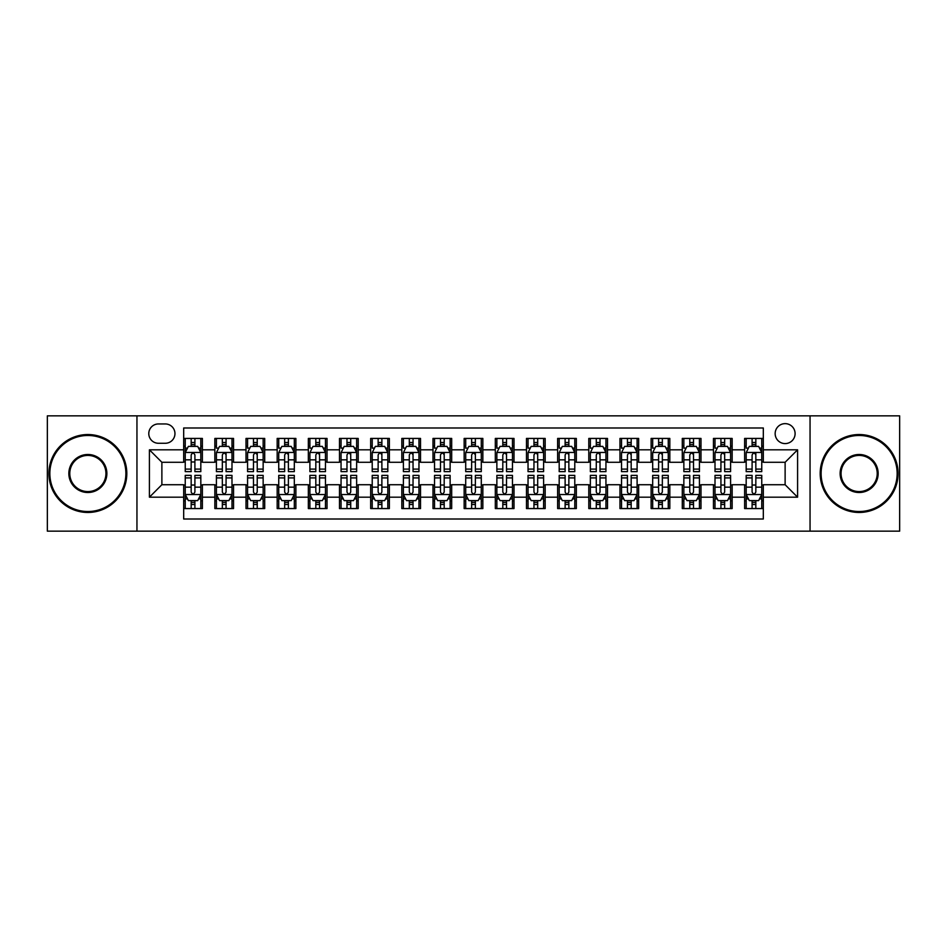 <?xml version="1.0" encoding="UTF-8"?>
<svg xmlns="http://www.w3.org/2000/svg" width="947" height="947" viewBox="0 0 947 947"><rect width="100%" height="100%" fill="white"/><g stroke="black" fill="none" stroke-linecap="round" stroke-linejoin="round"><path stroke-width="1.42" d="M785.122 423.64A9.967 9.967 0 0 0 775.155 433.608A9.967 9.967 0 0 0 785.122 443.587A9.967 9.967 0 0 0 795.101 433.608A9.967 9.967 0 0 0 785.122 423.64M810.052 531.149L899.65 531.149L899.65 415.851L810.052 415.851L810.052 531.149L136.948 531.149L136.948 415.851L47.35 415.851L47.35 531.149L136.948 531.149M763.318 438.437L744.614 438.437L744.614 449.813L732.149 449.813L732.149 462.278L744.614 462.278L744.614 449.813M732.149 449.813L732.149 438.437L713.458 438.437L713.458 449.813L700.993 449.813L700.993 462.278L713.458 462.278L713.458 449.813M700.993 449.813L700.993 438.437L682.29 438.437L682.29 449.813L669.825 449.813L669.825 462.278L682.29 462.278L682.29 449.813M669.825 449.813L669.825 438.437L651.122 438.437L651.122 449.813L638.657 449.813L638.657 462.278L651.122 462.278L651.122 449.813M638.657 449.813L638.657 438.437L619.965 438.437L619.965 449.813L607.501 449.813L607.501 462.278L619.965 462.278L619.965 449.813M607.501 449.813L607.501 438.437L588.797 438.437L588.797 449.813L576.332 449.813L576.332 462.278L588.797 462.278L588.797 449.813M576.332 449.813L576.332 438.437L557.641 438.437L557.641 449.813L545.176 449.813L545.176 462.278L557.641 462.278L557.641 449.813M545.176 449.813L545.176 438.437L526.473 438.437L526.473 449.813L514.008 449.813L514.008 462.278L526.473 462.278L526.473 449.813M514.008 449.813L514.008 438.437L495.317 438.437L495.317 449.813L482.852 449.813L482.852 462.278L495.317 462.278L495.317 449.813M482.852 449.813L482.852 438.437L464.148 438.437L464.148 449.813L451.683 449.813L451.683 462.278L464.148 462.278L464.148 449.813M451.683 449.813L451.683 438.437L432.992 438.437L432.992 449.813L420.527 449.813L420.527 462.278L432.992 462.278L432.992 449.813M420.527 449.813L420.527 438.437L401.824 438.437L401.824 449.813L389.359 449.813L389.359 462.278L401.824 462.278L401.824 449.813M389.359 449.813L389.359 438.437L370.668 438.437L370.668 449.813L358.203 449.813L358.203 462.278L370.668 462.278L370.668 449.813M358.203 449.813L358.203 438.437L339.5 438.437L339.5 449.813L327.035 449.813L327.035 462.278L339.5 462.278L339.5 449.813M327.035 449.813L327.035 438.437L308.343 438.437L308.343 449.813L295.878 449.813L295.878 462.278L308.343 462.278L308.343 449.813M295.878 449.813L295.878 438.437L277.175 438.437L277.175 449.813L264.71 449.813L264.71 462.278L277.175 462.278L277.175 449.813M264.71 449.813L264.71 438.437L246.007 438.437L246.007 449.813L233.542 449.813L233.542 462.278L246.007 462.278L246.007 449.813M233.542 449.813L233.542 438.437L214.851 438.437L214.851 462.278L202.386 462.278L202.386 438.437L183.682 438.437M183.682 508.563L202.386 508.563L202.386 484.722L214.851 484.722L214.851 508.563L233.542 508.563L233.542 484.722L246.007 484.722L246.007 497.187L233.542 497.187M246.007 497.187L246.007 508.563L264.71 508.563L264.71 484.722L277.175 484.722L277.175 497.187L264.71 497.187M277.175 497.187L277.175 508.563L295.878 508.563L295.878 484.722L308.343 484.722L308.343 497.187L295.878 497.187M308.343 497.187L308.343 508.563L327.035 508.563L327.035 484.722L339.5 484.722L339.5 497.187L327.035 497.187M339.5 497.187L339.5 508.563L358.203 508.563L358.203 484.722L370.668 484.722L370.668 497.187L358.203 497.187M370.668 497.187L370.668 508.563L389.359 508.563L389.359 484.722L401.824 484.722L401.824 497.187L389.359 497.187M401.824 497.187L401.824 508.563L420.527 508.563L420.527 484.722L432.992 484.722L432.992 497.187L420.527 497.187M432.992 497.187L432.992 508.563L451.683 508.563L451.683 484.722L464.148 484.722L464.148 497.187L451.683 497.187M464.148 497.187L464.148 508.563L482.852 508.563L482.852 484.722L495.317 484.722L495.317 497.187L482.852 497.187M495.317 497.187L495.317 508.563L514.008 508.563L514.008 484.722L526.473 484.722L526.473 497.187L514.008 497.187M526.473 497.187L526.473 508.563L545.176 508.563L545.176 484.722L557.641 484.722L557.641 497.187L545.176 497.187M557.641 497.187L557.641 508.563L576.332 508.563L576.332 484.722L588.797 484.722L588.797 497.187L576.332 497.187M588.797 497.187L588.797 508.563L607.501 508.563L607.501 484.722L619.965 484.722L619.965 497.187L607.501 497.187M619.965 497.187L619.965 508.563L638.657 508.563L638.657 484.722L651.122 484.722L651.122 497.187L638.657 497.187M651.122 497.187L651.122 508.563L669.825 508.563L669.825 484.722L682.29 484.722L682.29 497.187L669.825 497.187M682.29 497.187L682.29 508.563L700.993 508.563L700.993 484.722L713.458 484.722L713.458 497.187L700.993 497.187M713.458 497.187L713.458 508.563L732.149 508.563L732.149 484.722L744.614 484.722L744.614 497.187L732.149 497.187M158.445 443.267L165.299 443.267A9.659 9.659 0 0 0 174.958 433.608A9.659 9.659 0 0 0 165.299 423.948L158.445 423.948A9.659 9.659 0 0 0 148.786 433.608A9.659 9.659 0 0 0 158.445 443.267M810.052 415.851L136.948 415.851M763.318 449.813L763.318 427.997L183.682 427.997L183.682 462.278L161.878 462.278L161.878 484.722L183.682 484.722L183.682 519.003L763.318 519.003L763.318 484.722L785.122 484.722L785.122 462.278L763.318 462.278L763.318 449.813L797.587 449.813L797.587 497.187L763.318 497.187M183.682 497.187L149.413 497.187L149.413 449.813L183.682 449.813M744.614 497.187L744.614 508.563L763.318 508.563M183.682 446.238L185.245 446.238M191.164 446.238L194.904 446.238M200.823 446.238L202.386 446.238M183.682 461.97L185.245 461.97M191.164 461.97L194.904 461.97M200.823 461.97L202.386 461.97M183.682 485.03L185.245 485.03M191.164 485.03L194.904 485.03M200.823 485.03L202.386 485.03M183.682 500.762L185.245 500.762M191.164 500.762L194.904 500.762M200.823 500.762L202.386 500.762M214.851 461.97L216.413 461.97M222.332 461.97L226.073 461.97M231.991 461.97L233.542 461.97M214.851 446.238L216.413 446.238M222.332 446.238L226.073 446.238M231.991 446.238L233.542 446.238M214.851 485.03L216.413 485.03M222.332 485.03L226.073 485.03M231.991 485.03L233.542 485.03M214.851 500.762L216.413 500.762M222.332 500.762L226.073 500.762M231.991 500.762L233.542 500.762M246.007 485.03L247.569 485.03M253.488 485.03L257.229 485.03M263.148 485.03L264.71 485.03M246.007 500.762L247.569 500.762M253.488 500.762L257.229 500.762M263.148 500.762L264.71 500.762M246.007 446.238L247.569 446.238M253.488 446.238L257.229 446.238M263.148 446.238L264.71 446.238M246.007 461.97L247.569 461.97M253.488 461.97L257.229 461.97M263.148 461.97L264.71 461.97M277.175 485.03L278.738 485.03M284.656 485.03L288.397 485.03M294.316 485.03L295.878 485.03M277.175 500.762L278.738 500.762M284.656 500.762L288.397 500.762M294.316 500.762L295.878 500.762M277.175 446.238L278.738 446.238M284.656 446.238L288.397 446.238M294.316 446.238L295.878 446.238M277.175 461.97L278.738 461.97M284.656 461.97L288.397 461.97M294.316 461.97L295.878 461.97M308.343 485.03L309.894 485.03M315.813 485.03L319.553 485.03M325.472 485.03L327.035 485.03M308.343 500.762L309.894 500.762M315.813 500.762L319.553 500.762M325.472 500.762L327.035 500.762M308.343 446.238L309.894 446.238M315.813 446.238L319.553 446.238M325.472 446.238L327.035 446.238M308.343 461.97L309.894 461.97M315.813 461.97L319.553 461.97M325.472 461.97L327.035 461.97M339.5 485.03L341.062 485.03M346.981 485.03L350.721 485.03M356.64 485.03L358.203 485.03M339.5 500.762L341.062 500.762M346.981 500.762L350.721 500.762M356.64 500.762L358.203 500.762M339.5 446.238L341.062 446.238M346.981 446.238L350.721 446.238M356.64 446.238L358.203 446.238M339.5 461.97L341.062 461.97M346.981 461.97L350.721 461.97M356.64 461.97L358.203 461.97M370.668 485.03L372.218 485.03M378.137 485.03L381.878 485.03M387.808 485.03L389.359 485.03M370.668 500.762L372.218 500.762M378.137 500.762L381.878 500.762M387.808 500.762L389.359 500.762M370.668 446.238L372.218 446.238M378.137 446.238L381.878 446.238M387.808 446.238L389.359 446.238M370.668 461.97L372.218 461.97M378.137 461.97L381.878 461.97M387.808 461.97L389.359 461.97M401.824 485.03L403.386 485.03M409.305 485.03L413.046 485.03M418.965 485.03L420.527 485.03M401.824 500.762L403.386 500.762M409.305 500.762L413.046 500.762M418.965 500.762L420.527 500.762M401.824 446.238L403.386 446.238M409.305 446.238L413.046 446.238M418.965 446.238L420.527 446.238M401.824 461.97L403.386 461.97M409.305 461.97L413.046 461.97M418.965 461.97L420.527 461.97M432.992 485.03L434.543 485.03M440.473 485.03L444.202 485.03M450.133 485.03L451.683 485.03M432.992 500.762L434.543 500.762M440.473 500.762L444.202 500.762M450.133 500.762L451.683 500.762M432.992 446.238L434.543 446.238M440.473 446.238L444.202 446.238M450.133 446.238L451.683 446.238M432.992 461.97L434.543 461.97M440.473 461.97L444.202 461.97M450.133 461.97L451.683 461.97M464.148 485.03L465.711 485.03M471.63 485.03L475.37 485.03M481.289 485.03L482.852 485.03M464.148 500.762L465.711 500.762M471.63 500.762L475.37 500.762M481.289 500.762L482.852 500.762M464.148 446.238L465.711 446.238M471.63 446.238L475.37 446.238M481.289 446.238L482.852 446.238M464.148 461.97L465.711 461.97M471.63 461.97L475.37 461.97M481.289 461.97L482.852 461.97M495.317 485.03L496.867 485.03M502.798 485.03L506.527 485.03M512.457 485.03L514.008 485.03M495.317 500.762L496.867 500.762M502.798 500.762L506.527 500.762M512.457 500.762L514.008 500.762M495.317 446.238L496.867 446.238M502.798 446.238L506.527 446.238M512.457 446.238L514.008 446.238M495.317 461.97L496.867 461.97M502.798 461.97L506.527 461.97M512.457 461.97L514.008 461.97M526.473 485.03L528.035 485.03M533.954 485.03L537.695 485.03M543.614 485.03L545.176 485.03M526.473 500.762L528.035 500.762M533.954 500.762L537.695 500.762M543.614 500.762L545.176 500.762M526.473 446.238L528.035 446.238M533.954 446.238L537.695 446.238M543.614 446.238L545.176 446.238M526.473 461.97L528.035 461.97M533.954 461.97L537.695 461.97M543.614 461.97L545.176 461.97M557.641 485.03L559.192 485.03M565.122 485.03L568.863 485.03M574.782 485.03L576.332 485.03M557.641 500.762L559.192 500.762M565.122 500.762L568.863 500.762M574.782 500.762L576.332 500.762M557.641 446.238L559.192 446.238M565.122 446.238L568.863 446.238M574.782 446.238L576.332 446.238M557.641 461.97L559.192 461.97M565.122 461.97L568.863 461.97M574.782 461.97L576.332 461.97M588.797 485.03L590.36 485.03M596.279 485.03L600.019 485.03M605.938 485.03L607.501 485.03M588.797 500.762L590.36 500.762M596.279 500.762L600.019 500.762M605.938 500.762L607.501 500.762M588.797 446.238L590.36 446.238M596.279 446.238L600.019 446.238M605.938 446.238L607.501 446.238M588.797 461.97L590.36 461.97M596.279 461.97L600.019 461.97M605.938 461.97L607.501 461.97M619.965 485.03L621.528 485.03M627.447 485.03L631.187 485.03M637.106 485.03L638.657 485.03M619.965 500.762L621.528 500.762M627.447 500.762L631.187 500.762M637.106 500.762L638.657 500.762M619.965 446.238L621.528 446.238M627.447 446.238L631.187 446.238M637.106 446.238L638.657 446.238M619.965 461.97L621.528 461.97M627.447 461.97L631.187 461.97M637.106 461.97L638.657 461.97M651.122 485.03L652.684 485.03M658.603 485.03L662.344 485.03M668.262 485.03L669.825 485.03M651.122 500.762L652.684 500.762M658.603 500.762L662.344 500.762M668.262 500.762L669.825 500.762M651.122 446.238L652.684 446.238M658.603 446.238L662.344 446.238M668.262 446.238L669.825 446.238M651.122 461.97L652.684 461.97M658.603 461.97L662.344 461.97M668.262 461.97L669.825 461.97M682.29 485.03L683.852 485.03M689.771 485.03L693.512 485.03M699.431 485.03L700.993 485.03M682.29 500.762L683.852 500.762M689.771 500.762L693.512 500.762M699.431 500.762L700.993 500.762M682.29 446.238L683.852 446.238M689.771 446.238L693.512 446.238M699.431 446.238L700.993 446.238M682.29 461.97L683.852 461.97M689.771 461.97L693.512 461.97M699.431 461.97L700.993 461.97M713.458 485.03L715.009 485.03M720.927 485.03L724.668 485.03M730.587 485.03L732.149 485.03M713.458 500.762L715.009 500.762M720.927 500.762L724.668 500.762M730.587 500.762L732.149 500.762M713.458 446.238L715.009 446.238M720.927 446.238L724.668 446.238M730.587 446.238L732.149 446.238M713.458 461.97L715.009 461.97M720.927 461.97L724.668 461.97M730.587 461.97L732.149 461.97M744.614 485.03L746.177 485.03M752.096 485.03L755.836 485.03M761.755 485.03L763.318 485.03M744.614 500.762L746.177 500.762M752.096 500.762L755.836 500.762M761.755 500.762L763.318 500.762M744.614 446.238L746.177 446.238M752.096 446.238L755.836 446.238M761.755 446.238L763.318 446.238M744.614 461.97L746.177 461.97M752.096 461.97L755.836 461.97M761.755 461.97L763.318 461.97M161.878 462.278L149.413 449.813M161.878 484.722L149.413 497.187M797.587 449.813L785.122 462.278M797.587 497.187L785.122 484.722M194.904 442.498L191.164 442.498M200.823 469.096L194.904 469.096L194.904 471.63L200.823 471.63L200.823 452.619L197.71 446.392L188.358 446.392L185.245 452.619L185.245 471.63L191.164 471.63L191.164 469.096L185.245 469.096M185.245 452.619L185.245 438.437M200.823 452.619L200.823 438.437M191.164 446.392L191.164 438.437M194.904 438.437L194.904 446.392M194.904 469.096L194.904 454.962C193.662 452.559 192.419 452.559 191.164 454.962L191.164 469.096M191.164 504.502L194.904 504.502M185.245 477.904L191.164 477.904L191.164 475.37L185.245 475.37L185.245 494.381L188.358 500.608L197.71 500.608L200.823 494.381L200.823 475.37L194.904 475.37L194.904 477.904L200.823 477.904M200.823 494.381L200.823 508.563M185.245 494.381L185.245 508.563M194.904 500.608L194.904 508.563M191.164 508.563L191.164 500.608M191.164 477.904L191.164 492.038C192.407 494.441 193.662 494.441 194.904 492.038L194.904 477.904M87.858 435.478A38.022 38.022 0 0 0 49.848 473.5A38.022 38.022 0 0 0 87.858 511.522A38.022 38.022 0 0 0 125.88 473.5A38.022 38.022 0 0 0 87.858 435.478M87.858 512.457A38.957 38.957 0 0 1 48.913 473.5A38.957 38.957 0 0 1 87.858 434.543A38.957 38.957 0 0 1 126.815 473.5A38.957 38.957 0 0 1 87.858 512.457M87.858 454.489A19.011 19.011 0 0 1 106.869 473.5A19.011 19.011 0 0 1 87.858 492.511A19.011 19.011 0 0 1 68.847 473.5A19.011 19.011 0 0 1 87.858 454.489M87.858 491.576A18.076 18.076 0 0 0 105.934 473.5A18.076 18.076 0 0 0 87.858 455.424A18.076 18.076 0 0 0 69.782 473.5A18.076 18.076 0 0 0 87.858 491.576M859.142 435.478A38.022 38.022 0 0 0 821.12 473.5A38.022 38.022 0 0 0 859.142 511.522A38.022 38.022 0 0 0 897.152 473.5A38.022 38.022 0 0 0 859.142 435.478M859.142 512.457A38.957 38.957 0 0 1 820.185 473.5A38.957 38.957 0 0 1 859.142 434.543A38.957 38.957 0 0 1 898.087 473.5A38.957 38.957 0 0 1 859.142 512.457M859.142 454.489A19.011 19.011 0 0 1 878.153 473.5A19.011 19.011 0 0 1 859.142 492.511A19.011 19.011 0 0 1 840.131 473.5A19.011 19.011 0 0 1 859.142 454.489M859.142 491.576A18.076 18.076 0 0 0 877.218 473.5A18.076 18.076 0 0 0 859.142 455.424A18.076 18.076 0 0 0 841.066 473.5A18.076 18.076 0 0 0 859.142 491.576M226.073 438.437L226.073 446.392L226.073 442.498L222.332 442.498M229.73 448.109L231.991 448.109L231.991 469.096L226.073 469.096L226.073 471.63L231.991 471.63L231.991 452.619L228.878 446.392L219.526 446.392L216.413 452.619L216.413 471.63L222.332 471.63L222.332 459.84L222.332 469.096L216.413 469.096M218.662 448.109L216.413 448.109L216.413 438.437M216.413 448.168L216.413 442.498M231.991 448.168L231.991 442.498M231.991 448.109L231.991 438.437M222.332 446.392L222.332 438.437M226.073 469.096L226.073 452.465M231.991 459.84L226.073 459.84L226.073 454.962C224.818 452.559 223.575 452.559 222.332 454.962L222.332 459.84L216.413 459.84M257.229 438.437L257.229 446.392L257.229 442.498L253.488 442.498M260.899 448.109L263.148 448.109L263.148 469.096L257.229 469.096L257.229 471.63L263.148 471.63L263.148 452.619L260.034 446.392L250.683 446.392L247.569 452.619L247.569 471.63L253.488 471.63L253.488 459.84L253.488 469.096L247.569 469.096M249.83 448.109L247.569 448.109L247.569 438.437M247.569 448.168L247.569 442.498M263.148 448.168L263.148 442.498M263.148 448.109L263.148 438.437M253.488 446.392L253.488 438.437M257.229 469.096L257.229 452.465M263.148 459.84L257.229 459.84L257.229 454.962C255.986 452.559 254.743 452.559 253.488 454.962L253.488 459.84L247.569 459.84M288.397 438.437L288.397 446.392L288.397 442.498L284.656 442.498M292.055 448.109L294.316 448.109L294.316 469.096L288.397 469.096L288.397 471.63L294.316 471.63L294.316 452.619L291.203 446.392L281.851 446.392L278.738 452.619L278.738 471.63L284.656 471.63L284.656 459.84L284.656 469.096L278.738 469.096M280.987 448.109L278.738 448.109L278.738 438.437M278.738 448.168L278.738 442.498M294.316 448.168L294.316 442.498M294.316 448.109L294.316 438.437M284.656 446.392L284.656 438.437M288.397 469.096L288.397 452.465M294.316 459.84L288.397 459.84L288.397 454.962C287.154 452.559 285.899 452.559 284.656 454.962L284.656 459.84L278.738 459.84M319.553 438.437L319.553 446.392L319.553 442.498L315.813 442.498M323.223 448.109L325.472 448.109L325.472 469.096L319.553 469.096L319.553 471.63L325.472 471.63L325.472 452.619L322.359 446.392L313.007 446.392L309.894 452.619L309.894 471.63L315.813 471.63L315.813 459.84L315.813 469.096L309.894 469.096M312.155 448.109L309.894 448.109L309.894 438.437M309.894 448.168L309.894 442.498M325.472 448.168L325.472 442.498M325.472 448.109L325.472 438.437M315.813 446.392L315.813 438.437M319.553 469.096L319.553 452.465M325.472 459.84L319.553 459.84L319.553 454.962C318.31 452.559 317.067 452.559 315.813 454.962L315.813 459.84L309.894 459.84M222.332 504.502L226.073 504.502M216.413 477.904L222.332 477.904L222.332 475.37L216.413 475.37L216.413 494.381L219.526 500.608L228.878 500.608L231.991 494.381L231.991 475.37L226.073 475.37L226.073 477.904L231.991 477.904M231.991 494.381L231.991 508.563M216.413 494.381L216.413 508.563M226.073 500.608L226.073 508.563M222.332 508.563L222.332 500.608M222.332 477.904L222.332 492.038C223.575 494.441 224.818 494.441 226.073 492.038L226.073 477.904M253.488 504.502L257.229 504.502M247.569 477.904L253.488 477.904L253.488 475.37L247.569 475.37L247.569 494.381L250.683 500.608L260.034 500.608L263.148 494.381L263.148 475.37L257.229 475.37L257.229 477.904L263.148 477.904M263.148 494.381L263.148 508.563M247.569 494.381L247.569 508.563M257.229 500.608L257.229 508.563M253.488 508.563L253.488 500.608M253.488 477.904L253.488 492.038C254.731 494.441 255.986 494.441 257.229 492.038L257.229 477.904M284.656 504.502L288.397 504.502M278.738 477.904L284.656 477.904L284.656 475.37L278.738 475.37L278.738 494.381L281.851 500.608L291.203 500.608L294.316 494.381L294.316 475.37L288.397 475.37L288.397 477.904L294.316 477.904M294.316 494.381L294.316 508.563M278.738 494.381L278.738 508.563M288.397 500.608L288.397 508.563M284.656 508.563L284.656 500.608M284.656 477.904L284.656 492.038C285.899 494.441 287.142 494.441 288.397 492.038L288.397 477.904M315.813 504.502L319.553 504.502M309.894 477.904L315.813 477.904L315.813 475.37L309.894 475.37L309.894 494.381L313.007 500.608L322.359 500.608L325.472 494.381L325.472 475.37L319.553 475.37L319.553 477.904L325.472 477.904M325.472 494.381L325.472 508.563M309.894 494.381L309.894 508.563M319.553 500.608L319.553 508.563M315.813 508.563L315.813 500.608M315.813 477.904L315.813 492.038C317.067 494.441 318.31 494.441 319.553 492.038L319.553 477.904M350.721 438.437L350.721 446.392L350.721 442.498L346.981 442.498M354.379 448.109L356.64 448.109L356.64 469.096L350.721 469.096L350.721 471.63L356.64 471.63L356.64 452.619L353.527 446.392L344.175 446.392L341.062 452.619L341.062 471.63L346.981 471.63L346.981 459.84L346.981 469.096L341.062 469.096M343.323 448.109L341.062 448.109L341.062 438.437M341.062 448.168L341.062 442.498M356.64 448.168L356.64 442.498M356.64 448.109L356.64 438.437M346.981 446.392L346.981 438.437M350.721 469.096L350.721 452.465M356.64 459.84L350.721 459.84L350.721 454.962C349.479 452.559 348.224 452.559 346.981 454.962L346.981 459.84L341.062 459.84M346.981 504.502L350.721 504.502M341.062 477.904L346.981 477.904L346.981 475.37L341.062 475.37L341.062 494.381L344.175 500.608L353.527 500.608L356.64 494.381L356.64 475.37L350.721 475.37L350.721 477.904L356.64 477.904M356.64 494.381L356.64 508.563M341.062 494.381L341.062 508.563M350.721 500.608L350.721 508.563M346.981 508.563L346.981 500.608M346.981 477.904L346.981 492.038C348.224 494.441 349.467 494.441 350.721 492.038L350.721 477.904M381.878 438.437L381.878 446.392L381.878 442.498L378.137 442.498M385.547 448.109L387.808 448.109L387.808 469.096L381.878 469.096L381.878 471.63L387.808 471.63L387.808 452.619L384.683 446.392L375.332 446.392L372.218 452.619L372.218 471.63L378.137 471.63L378.137 459.84L378.137 469.096L372.218 469.096M374.479 448.109L372.218 448.109L372.218 438.437M372.218 448.168L372.218 442.498M387.808 448.168L387.808 442.498M387.808 448.109L387.808 438.437M378.137 446.392L378.137 438.437M381.878 469.096L381.878 452.465M387.808 459.84L381.878 459.84L381.878 454.962C380.635 452.559 379.392 452.559 378.137 454.962L378.137 459.84L372.218 459.84M378.137 504.502L381.878 504.502M372.218 477.904L378.137 477.904L378.137 475.37L372.218 475.37L372.218 494.381L375.332 500.608L384.683 500.608L387.808 494.381L387.808 475.37L381.878 475.37L381.878 477.904L387.808 477.904M387.808 494.381L387.808 508.563M372.218 494.381L372.218 508.563M381.878 500.608L381.878 508.563M378.137 508.563L378.137 500.608M378.137 477.904L378.137 492.038C379.392 494.441 380.635 494.441 381.878 492.038L381.878 477.904M413.046 438.437L413.046 446.392L413.046 442.498L409.305 442.498M416.704 448.109L418.965 448.109L418.965 469.096L413.046 469.096L413.046 471.63L418.965 471.63L418.965 452.619L415.851 446.392L406.5 446.392L403.386 452.619L403.386 471.63L409.305 471.63L409.305 459.84L409.305 469.096L403.386 469.096M405.647 448.109L403.386 448.109L403.386 438.437M403.386 448.168L403.386 442.498M418.965 448.168L418.965 442.498M418.965 448.109L418.965 438.437M409.305 446.392L409.305 438.437M413.046 469.096L413.046 452.465M418.965 459.84L413.046 459.84L413.046 454.962C411.803 452.559 410.548 452.559 409.305 454.962L409.305 459.84L403.386 459.84M409.305 504.502L413.046 504.502M403.386 477.904L409.305 477.904L409.305 475.37L403.386 475.37L403.386 494.381L406.5 500.608L415.851 500.608L418.965 494.381L418.965 475.37L413.046 475.37L413.046 477.904L418.965 477.904M418.965 494.381L418.965 508.563M403.386 494.381L403.386 508.563M413.046 500.608L413.046 508.563M409.305 508.563L409.305 500.608M409.305 477.904L409.305 492.038C410.548 494.441 411.791 494.441 413.046 492.038L413.046 477.904M444.202 438.437L444.202 446.392L444.202 442.498L440.473 442.498M447.872 448.109L450.133 448.109L450.133 469.096L444.202 469.096L444.202 471.63L450.133 471.63L450.133 452.619L447.008 446.392L437.668 446.392L434.543 452.619L434.543 471.63L440.473 471.63L440.473 459.84L440.473 469.096L434.543 469.096M436.804 448.109L434.543 448.109L434.543 438.437M434.543 448.168L434.543 442.498M450.133 448.168L450.133 442.498M450.133 448.109L450.133 438.437M440.473 446.392L440.473 438.437M444.202 469.096L444.202 452.465M450.133 459.84L444.202 459.84L444.202 454.962C442.959 452.559 441.716 452.559 440.473 454.962L440.473 459.84L434.543 459.84M440.473 504.502L444.202 504.502M434.543 477.904L440.473 477.904L440.473 475.37L434.543 475.37L434.543 494.381L437.668 500.608L447.008 500.608L450.133 494.381L450.133 475.37L444.202 475.37L444.202 477.904L450.133 477.904M450.133 494.381L450.133 508.563M434.543 494.381L434.543 508.563M444.202 500.608L444.202 508.563M440.473 508.563L440.473 500.608M440.473 477.904L440.473 492.038C441.716 494.441 442.959 494.441 444.202 492.038L444.202 477.904M475.37 438.437L475.37 446.392L475.37 442.498L471.63 442.498M479.028 448.109L481.289 448.109L481.289 469.096L475.37 469.096L475.37 471.63L481.289 471.63L481.289 452.619L478.176 446.392L468.824 446.392L465.711 452.619L465.711 471.63L471.63 471.63L471.63 459.84L471.63 469.096L465.711 469.096M467.972 448.109L465.711 448.109L465.711 438.437M465.711 448.168L465.711 442.498M481.289 448.168L481.289 442.498M481.289 448.109L481.289 438.437M471.63 446.392L471.63 438.437M475.37 469.096L475.37 452.465M481.289 459.84L475.37 459.84L475.37 454.962C474.127 452.559 472.873 452.559 471.63 454.962L471.63 459.84L465.711 459.84M471.63 504.502L475.37 504.502M465.711 477.904L471.63 477.904L471.63 475.37L465.711 475.37L465.711 494.381L468.824 500.608L478.176 500.608L481.289 494.381L481.289 475.37L475.37 475.37L475.37 477.904L481.289 477.904M481.289 494.381L481.289 508.563M465.711 494.381L465.711 508.563M475.37 500.608L475.37 508.563M471.63 508.563L471.63 500.608M471.63 477.904L471.63 492.038C472.873 494.441 474.127 494.441 475.37 492.038L475.37 477.904M506.527 438.437L506.527 446.392L506.527 442.498L502.798 442.498M510.196 448.109L512.457 448.109L512.457 469.096L506.527 469.096L506.527 471.63L512.457 471.63L512.457 452.619L509.332 446.392L499.992 446.392L496.867 452.619L496.867 471.63L502.798 471.63L502.798 459.84L502.798 469.096L496.867 469.096M499.128 448.109L496.867 448.109L496.867 438.437M496.867 448.168L496.867 442.498M512.457 448.168L512.457 442.498M512.457 448.109L512.457 438.437M502.798 446.392L502.798 438.437M506.527 469.096L506.527 452.465M512.457 459.84L506.527 459.84L506.527 454.962C505.284 452.559 504.041 452.559 502.798 454.962L502.798 459.84L496.867 459.84M502.798 504.502L506.527 504.502M496.867 477.904L502.798 477.904L502.798 475.37L496.867 475.37L496.867 494.381L499.992 500.608L509.332 500.608L512.457 494.381L512.457 475.37L506.527 475.37L506.527 477.904L512.457 477.904M512.457 494.381L512.457 508.563M496.867 494.381L496.867 508.563M506.527 500.608L506.527 508.563M502.798 508.563L502.798 500.608M502.798 477.904L502.798 492.038C504.041 494.441 505.284 494.441 506.527 492.038L506.527 477.904M537.695 438.437L537.695 446.392L537.695 442.498L533.954 442.498M541.353 448.109L543.614 448.109L543.614 469.096L537.695 469.096L537.695 471.63L543.614 471.63L543.614 452.619L540.5 446.392L531.149 446.392L528.035 452.619L528.035 471.63L533.954 471.63L533.954 459.84L533.954 469.096L528.035 469.096M530.296 448.109L528.035 448.109L528.035 438.437M528.035 448.168L528.035 442.498M543.614 448.168L543.614 442.498M543.614 448.109L543.614 438.437M533.954 446.392L533.954 438.437M537.695 469.096L537.695 452.465M543.614 459.84L537.695 459.84L537.695 454.962C536.452 452.559 535.209 452.559 533.954 454.962L533.954 459.84L528.035 459.84M533.954 504.502L537.695 504.502M528.035 477.904L533.954 477.904L533.954 475.37L528.035 475.37L528.035 494.381L531.149 500.608L540.5 500.608L543.614 494.381L543.614 475.37L537.695 475.37L537.695 477.904L543.614 477.904M543.614 494.381L543.614 508.563M528.035 494.381L528.035 508.563M537.695 500.608L537.695 508.563M533.954 508.563L533.954 500.608M533.954 477.904L533.954 492.038C535.197 494.441 536.452 494.441 537.695 492.038L537.695 477.904M568.863 438.437L568.863 446.392L568.863 442.498L565.122 442.498M572.521 448.109L574.782 448.109L574.782 469.096L568.863 469.096L568.863 471.63L574.782 471.63L574.782 452.619L571.668 446.392L562.317 446.392L559.192 452.619L559.192 471.63L565.122 471.63L565.122 459.84L565.122 469.096L559.192 469.096M561.453 448.109L559.192 448.109L559.192 438.437M559.192 448.168L559.192 442.498M574.782 448.168L574.782 442.498M574.782 448.109L574.782 438.437M565.122 446.392L565.122 438.437M568.863 469.096L568.863 452.465M574.782 459.84L568.863 459.84L568.863 454.962C567.608 452.559 566.365 452.559 565.122 454.962L565.122 459.84L559.192 459.84M565.122 504.502L568.863 504.502M559.192 477.904L565.122 477.904L565.122 475.37L559.192 475.37L559.192 494.381L562.317 500.608L571.668 500.608L574.782 494.381L574.782 475.37L568.863 475.37L568.863 477.904L574.782 477.904M574.782 494.381L574.782 508.563M559.192 494.381L559.192 508.563M568.863 500.608L568.863 508.563M565.122 508.563L565.122 500.608M565.122 477.904L565.122 492.038C566.365 494.441 567.608 494.441 568.863 492.038L568.863 477.904M596.279 504.502L600.019 504.502M590.36 477.904L596.279 477.904L596.279 475.37L590.36 475.37L590.36 494.381L593.473 500.608L602.825 500.608L605.938 494.381L605.938 475.37L600.019 475.37L600.019 477.904L605.938 477.904M605.938 494.381L605.938 508.563M590.36 494.381L590.36 508.563M600.019 500.608L600.019 508.563M596.279 508.563L596.279 500.608M596.279 477.904L596.279 492.038C597.521 494.441 598.776 494.441 600.019 492.038L600.019 477.904M627.447 504.502L631.187 504.502M621.528 477.904L627.447 477.904L627.447 475.37L621.528 475.37L621.528 494.381L624.641 500.608L633.993 500.608L637.106 494.381L637.106 475.37L631.187 475.37L631.187 477.904L637.106 477.904M637.106 494.381L637.106 508.563M621.528 494.381L621.528 508.563M631.187 500.608L631.187 508.563M627.447 508.563L627.447 500.608M627.447 477.904L627.447 492.038C628.69 494.441 629.933 494.441 631.187 492.038L631.187 477.904M600.019 438.437L600.019 446.392L600.019 442.498L596.279 442.498M603.677 448.109L605.938 448.109L605.938 469.096L600.019 469.096L600.019 471.63L605.938 471.63L605.938 452.619L602.825 446.392L593.473 446.392L590.36 452.619L590.36 471.63L596.279 471.63L596.279 459.84L596.279 469.096L590.36 469.096M592.621 448.109L590.36 448.109L590.36 438.437M590.36 448.168L590.36 442.498M605.938 448.168L605.938 442.498M605.938 448.109L605.938 438.437M596.279 446.392L596.279 438.437M600.019 469.096L600.019 452.465M605.938 459.84L600.019 459.84L600.019 454.962C598.776 452.559 597.533 452.559 596.279 454.962L596.279 459.84L590.36 459.84M631.187 438.437L631.187 446.392L631.187 442.498L627.447 442.498M634.845 448.109L637.106 448.109L637.106 469.096L631.187 469.096L631.187 471.63L637.106 471.63L637.106 452.619L633.993 446.392L624.641 446.392L621.528 452.619L621.528 471.63L627.447 471.63L627.447 459.84L627.447 469.096L621.528 469.096M623.777 448.109L621.528 448.109L621.528 438.437M621.528 448.168L621.528 442.498M637.106 448.168L637.106 442.498M637.106 448.109L637.106 438.437M627.447 446.392L627.447 438.437M631.187 469.096L631.187 452.465M637.106 459.84L631.187 459.84L631.187 454.962C629.933 452.559 628.69 452.559 627.447 454.962L627.447 459.84L621.528 459.84M662.344 438.437L662.344 446.392L662.344 442.498L658.603 442.498M666.013 448.109L668.262 448.109L668.262 469.096L662.344 469.096L662.344 471.63L668.262 471.63L668.262 452.619L665.149 446.392L655.798 446.392L652.684 452.619L652.684 471.63L658.603 471.63L658.603 459.84L658.603 469.096L652.684 469.096M654.945 448.109L652.684 448.109L652.684 438.437M652.684 448.168L652.684 442.498M668.262 448.168L668.262 442.498M668.262 448.109L668.262 438.437M658.603 446.392L658.603 438.437M662.344 469.096L662.344 452.465M668.262 459.84L662.344 459.84L662.344 454.962C661.101 452.559 659.858 452.559 658.603 454.962L658.603 459.84L652.684 459.84M658.603 504.502L662.344 504.502M652.684 477.904L658.603 477.904L658.603 475.37L652.684 475.37L652.684 494.381L655.798 500.608L665.149 500.608L668.262 494.381L668.262 475.37L662.344 475.37L662.344 477.904L668.262 477.904M668.262 494.381L668.262 508.563M652.684 494.381L652.684 508.563M662.344 500.608L662.344 508.563M658.603 508.563L658.603 500.608M658.603 477.904L658.603 492.038C659.846 494.441 661.101 494.441 662.344 492.038L662.344 477.904M693.512 438.437L693.512 446.392L693.512 442.498L689.771 442.498M697.17 448.109L699.431 448.109L699.431 469.096L693.512 469.096L693.512 471.63L699.431 471.63L699.431 452.619L696.317 446.392L686.966 446.392L683.852 452.619L683.852 471.63L689.771 471.63L689.771 459.84L689.771 469.096L683.852 469.096M686.102 448.109L683.852 448.109L683.852 438.437M683.852 448.168L683.852 442.498M699.431 448.168L699.431 442.498M699.431 448.109L699.431 438.437M689.771 446.392L689.771 438.437M693.512 469.096L693.512 452.465M699.431 459.84L693.512 459.84L693.512 454.962C692.269 452.559 691.014 452.559 689.771 454.962L689.771 459.84L683.852 459.84M689.771 504.502L693.512 504.502M683.852 477.904L689.771 477.904L689.771 475.37L683.852 475.37L683.852 494.381L686.966 500.608L696.317 500.608L699.431 494.381L699.431 475.37L693.512 475.37L693.512 477.904L699.431 477.904M699.431 494.381L699.431 508.563M683.852 494.381L683.852 508.563M693.512 500.608L693.512 508.563M689.771 508.563L689.771 500.608M689.771 477.904L689.771 492.038C691.014 494.441 692.257 494.441 693.512 492.038L693.512 477.904M724.668 438.437L724.668 446.392L724.668 442.498L720.927 442.498M728.338 448.109L730.587 448.109L730.587 469.096L724.668 469.096L724.668 471.63L730.587 471.63L730.587 452.619L727.474 446.392L718.122 446.392L715.009 452.619L715.009 471.63L720.927 471.63L720.927 459.84L720.927 469.096L715.009 469.096M717.27 448.109L715.009 448.109L715.009 438.437M715.009 448.168L715.009 442.498M730.587 448.168L730.587 442.498M730.587 448.109L730.587 438.437M720.927 446.392L720.927 438.437M724.668 469.096L724.668 452.465M730.587 459.84L724.668 459.84L724.668 454.962C723.425 452.559 722.182 452.559 720.927 454.962L720.927 459.84L715.009 459.84M720.927 504.502L724.668 504.502M715.009 477.904L720.927 477.904L720.927 475.37L715.009 475.37L715.009 494.381L718.122 500.608L727.474 500.608L730.587 494.381L730.587 475.37L724.668 475.37L724.668 477.904L730.587 477.904M730.587 494.381L730.587 508.563M715.009 494.381L715.009 508.563M724.668 500.608L724.668 508.563M720.927 508.563L720.927 500.608M720.927 477.904L720.927 492.038C722.182 494.441 723.425 494.441 724.668 492.038L724.668 477.904M755.836 438.437L755.836 446.392L755.836 442.498L752.096 442.498M759.494 448.109L761.755 448.109L761.755 469.096L755.836 469.096L755.836 471.63L761.755 471.63L761.755 452.619L758.642 446.392L749.29 446.392L746.177 452.619L746.177 471.63L752.096 471.63L752.096 459.84L752.096 469.096L746.177 469.096M748.438 448.109L746.177 448.109L746.177 438.437M746.177 448.168L746.177 442.498M761.755 448.168L761.755 442.498M761.755 448.109L761.755 438.437M752.096 446.392L752.096 438.437M755.836 469.096L755.836 452.465M761.755 459.84L755.836 459.84L755.836 454.962C754.593 452.559 753.339 452.559 752.096 454.962L752.096 459.84L746.177 459.84M752.096 504.502L755.836 504.502M746.177 477.904L752.096 477.904L752.096 475.37L746.177 475.37L746.177 494.381L749.29 500.608L758.642 500.608L761.755 494.381L761.755 475.37L755.836 475.37L755.836 477.904L761.755 477.904M761.755 494.381L761.755 508.563M746.177 494.381L746.177 508.563M755.836 500.608L755.836 508.563M752.096 508.563L752.096 500.608M752.096 477.904L752.096 492.038C753.339 494.441 754.581 494.441 755.836 492.038L755.836 477.904M214.851 497.187L202.386 497.187M214.851 449.813L202.386 449.813M200.752 452.465L185.328 452.465M185.245 448.109L187.506 448.109M198.562 448.109L200.823 448.109M191.164 459.84L185.245 459.84M200.823 459.84L194.904 459.84M194.904 444.474L191.164 444.474M185.328 494.535L200.752 494.535M200.823 498.891L198.562 498.891M187.506 498.891L185.245 498.891M194.904 487.16L200.823 487.16M185.245 487.16L191.164 487.16M191.164 502.526L194.904 502.526M231.908 452.465L216.484 452.465M226.073 444.474L222.332 444.474M263.077 452.465L247.652 452.465M257.229 444.474L253.488 444.474M294.233 452.465L278.809 452.465M288.397 444.474L284.656 444.474M325.401 452.465L309.977 452.465M319.553 444.474L315.813 444.474M216.484 494.535L231.908 494.535M231.991 498.891L229.73 498.891M218.662 498.891L216.413 498.891M226.073 487.16L231.991 487.16M216.413 487.16L222.332 487.16M222.332 502.526L226.073 502.526M247.652 494.535L263.077 494.535M263.148 498.891L260.899 498.891M249.83 498.891L247.569 498.891M257.229 487.16L263.148 487.16M247.569 487.16L253.488 487.16M253.488 502.526L257.229 502.526M278.809 494.535L294.233 494.535M294.316 498.891L292.055 498.891M280.987 498.891L278.738 498.891M288.397 487.16L294.316 487.16M278.738 487.16L284.656 487.16M284.656 502.526L288.397 502.526M309.977 494.535L325.401 494.535M325.472 498.891L323.223 498.891M312.155 498.891L309.894 498.891M319.553 487.16L325.472 487.16M309.894 487.16L315.813 487.16M315.813 502.526L319.553 502.526M356.557 452.465L341.133 452.465M350.721 444.474L346.981 444.474M341.133 494.535L356.557 494.535M356.64 498.891L354.379 498.891M343.323 498.891L341.062 498.891M350.721 487.16L356.64 487.16M341.062 487.16L346.981 487.16M346.981 502.526L350.721 502.526M387.725 452.465L372.301 452.465M381.878 444.474L378.137 444.474M372.301 494.535L387.725 494.535M387.808 498.891L385.547 498.891M374.479 498.891L372.218 498.891M381.878 487.16L387.808 487.16M372.218 487.16L378.137 487.16M378.137 502.526L381.878 502.526M418.882 452.465L403.458 452.465M413.046 444.474L409.305 444.474M403.458 494.535L418.882 494.535M418.965 498.891L416.704 498.891M405.647 498.891L403.386 498.891M413.046 487.16L418.965 487.16M403.386 487.16L409.305 487.16M409.305 502.526L413.046 502.526M450.05 452.465L434.626 452.465M444.202 444.474L440.473 444.474M434.626 494.535L450.05 494.535M450.133 498.891L447.872 498.891M436.804 498.891L434.543 498.891M444.202 487.16L450.133 487.16M434.543 487.16L440.473 487.16M440.473 502.526L444.202 502.526M481.218 452.465L465.782 452.465M475.37 444.474L471.63 444.474M465.782 494.535L481.218 494.535M481.289 498.891L479.028 498.891M467.972 498.891L465.711 498.891M475.37 487.16L481.289 487.16M465.711 487.16L471.63 487.16M471.63 502.526L475.37 502.526M512.374 452.465L496.95 452.465M506.527 444.474L502.798 444.474M496.95 494.535L512.374 494.535M512.457 498.891L510.196 498.891M499.128 498.891L496.867 498.891M506.527 487.16L512.457 487.16M496.867 487.16L502.798 487.16M502.798 502.526L506.527 502.526M543.542 452.465L528.118 452.465M537.695 444.474L533.954 444.474M528.118 494.535L543.542 494.535M543.614 498.891L541.353 498.891M530.296 498.891L528.035 498.891M537.695 487.16L543.614 487.16M528.035 487.16L533.954 487.16M533.954 502.526L537.695 502.526M574.699 452.465L559.275 452.465M568.863 444.474L565.122 444.474M559.275 494.535L574.699 494.535M574.782 498.891L572.521 498.891M561.453 498.891L559.192 498.891M568.863 487.16L574.782 487.16M559.192 487.16L565.122 487.16M565.122 502.526L568.863 502.526M590.443 494.535L605.867 494.535M605.938 498.891L603.677 498.891M592.621 498.891L590.36 498.891M600.019 487.16L605.938 487.16M590.36 487.16L596.279 487.16M596.279 502.526L600.019 502.526M621.599 494.535L637.023 494.535M637.106 498.891L634.845 498.891M623.777 498.891L621.528 498.891M631.187 487.16L637.106 487.16M621.528 487.16L627.447 487.16M627.447 502.526L631.187 502.526M605.867 452.465L590.443 452.465M600.019 444.474L596.279 444.474M637.023 452.465L621.599 452.465M631.187 444.474L627.447 444.474M668.191 452.465L652.767 452.465M662.344 444.474L658.603 444.474M652.767 494.535L668.191 494.535M668.262 498.891L666.013 498.891M654.945 498.891L652.684 498.891M662.344 487.16L668.262 487.16M652.684 487.16L658.603 487.16M658.603 502.526L662.344 502.526M699.348 452.465L683.923 452.465M693.512 444.474L689.771 444.474M683.923 494.535L699.348 494.535M699.431 498.891L697.17 498.891M686.102 498.891L683.852 498.891M693.512 487.16L699.431 487.16M683.852 487.16L689.771 487.16M689.771 502.526L693.512 502.526M730.516 452.465L715.092 452.465M724.668 444.474L720.927 444.474M715.092 494.535L730.516 494.535M730.587 498.891L728.338 498.891M717.27 498.891L715.009 498.891M724.668 487.16L730.587 487.16M715.009 487.16L720.927 487.16M720.927 502.526L724.668 502.526M761.672 452.465L746.248 452.465M755.836 444.474L752.096 444.474M746.248 494.535L761.672 494.535M761.755 498.891L759.494 498.891M748.438 498.891L746.177 498.891M755.836 487.16L761.755 487.16M746.177 487.16L752.096 487.16M752.096 502.526L755.836 502.526"/></g></svg>
